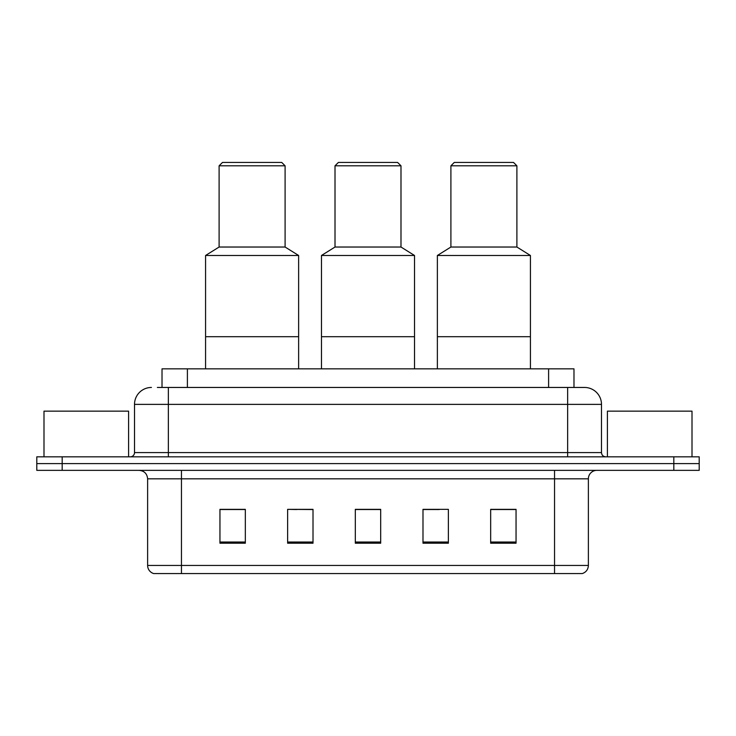 <?xml version="1.0" encoding="UTF-8"?>
<svg xmlns="http://www.w3.org/2000/svg" width="736" height="736" viewBox="0 0 736 736"><rect width="100%" height="100%" fill="white"/><g stroke="black" fill="none" stroke-linecap="round" stroke-linejoin="round"><path stroke-width="1.1" d="M296.7 509.533L287.629 509.358L287.629 543.205L313.012 543.205L313.012 509.358L287.629 509.358L313.012 509.533M157.357 387.458L168.351 387.458L157.357 387.458L162.021 387.458L162.021 368.846L573.979 368.846L573.979 387.458M151.432 387.458A16.919 16.919 0 0 0 134.513 404.377L134.513 452.594A4.232 4.232 0 0 1 130.281 456.826M584.568 387.458A16.919 16.919 0 0 1 601.487 404.377L168.351 404.377L168.351 387.458L584.31 387.458M601.487 404.377L601.487 452.594C601.744 455.17 603.152 456.578 605.719 456.826M62.183 456.826L36.8 456.826L36.8 463.597L62.183 463.597L36.8 463.597L36.8 470.359L62.183 470.359L62.183 463.597L673.817 463.597L62.183 463.597L62.183 456.826L673.817 456.826L673.817 463.597L699.2 463.597L673.817 463.597L673.817 470.359L62.183 470.359M673.817 470.359L699.2 470.359L699.2 456.826L673.817 456.826M588.377 565.45C588.147 569.508 586.114 572.212 582.286 573.574L554.539 573.574L554.539 565.45L588.377 565.45L588.377 478.823A8.464 8.464 0 0 1 596.841 470.359M554.539 573.574L153.714 573.574A8.464 8.464 0 0 1 147.623 565.45L147.623 478.823C147.117 473.68 144.302 470.865 139.159 470.359M516.046 543.205L516.046 509.358L490.664 509.358L490.664 543.205L516.046 543.205M448.371 543.205L448.371 509.358L422.988 509.358L422.988 543.205L448.371 543.205M245.336 543.205L245.336 509.358L219.954 509.358L219.954 543.205L245.336 543.205M380.687 543.205L380.687 509.358L355.313 509.358L355.313 543.205L380.687 543.205M422.988 509.533L439.3 509.533M380.687 509.533L355.313 509.533M245.336 509.533L219.954 509.533M516.046 509.533L490.664 509.533M128.588 456.826L128.588 411.148L43.994 411.148L43.994 456.826M414.524 368.846L414.524 255.484L321.476 255.484L321.476 336.702L414.524 336.702L321.476 336.702L321.476 368.846M414.524 255.484L400.991 247.029L335.009 247.029L321.476 255.484M400.991 247.029L400.991 165.812L335.009 165.812L335.009 247.029M400.991 165.812L397.606 162.426L338.394 162.426L335.009 165.812M298.632 368.846L298.632 255.484L205.574 255.484L205.574 336.702L298.632 336.702L205.574 336.702L205.574 368.846M298.632 255.484L285.099 247.029L219.107 247.029L205.574 255.484M285.099 247.029L285.099 165.812L219.107 165.812L219.107 247.029M285.099 165.812L281.713 162.426L222.493 162.426L219.107 165.812M692.006 456.826L692.006 411.148L607.412 411.148L607.412 456.826M530.426 368.846L530.426 255.484L437.368 255.484L437.368 336.702L530.426 336.702L437.368 336.702L437.368 368.846M530.426 255.484L516.893 247.029L450.901 247.029L437.368 255.484M516.893 247.029L516.893 165.812L450.901 165.812L450.901 247.029M516.893 165.812L513.507 162.426L454.287 162.426L450.901 165.812M187.395 387.458L187.395 368.846M548.605 387.458L548.605 368.846M168.351 456.826L168.351 404.377L134.513 404.377M134.513 452.594L601.487 452.594M567.649 387.458L567.649 456.826M554.539 470.359L554.539 478.823L147.623 478.823M588.377 478.823L554.539 478.823L554.539 565.45L181.461 565.45L181.461 573.574M147.623 565.45L181.461 565.45L181.461 470.359M380.687 542.027L355.313 542.027M313.012 542.027L287.629 542.027M245.336 542.027L219.954 542.027M448.371 542.027L422.988 542.027M516.046 542.027L490.664 542.027"/></g></svg>

